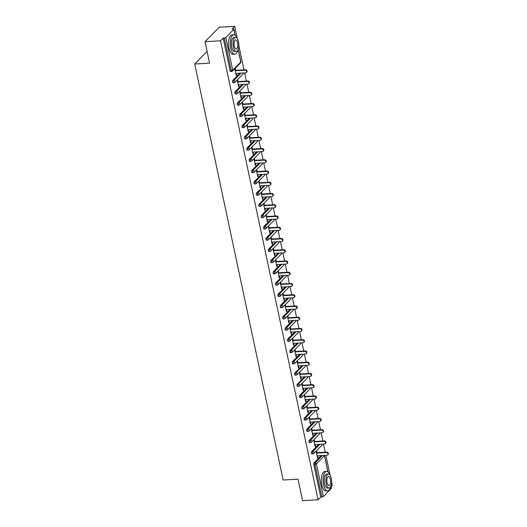 <?xml version="1.0" encoding="UTF-8"?>
<svg xmlns="http://www.w3.org/2000/svg" width="527" height="527" viewBox="0 0 527 527"><rect width="100%" height="100%" fill="white"/><g stroke="black" fill="none" stroke-linecap="round" stroke-linejoin="round"><path stroke-width="0.79" d="M331.009 485.999L331.47 488.147A1.166 0.375 168 0 1 331.384 488.331L323.347 496.513A1.166 0.375 168 0 1 321.865 497.007L320.732 497.066L318.077 499.774L302.577 500.65L298.012 479.168L283.151 480.005L194.726 64.011L209.588 63.168L205.023 41.679L219.219 27.226L234.719 26.35L232.064 29.051L233.197 28.992A1.166 0.375 -12 0 1 233.909 29.183L235.226 35.362M331.114 486.5L332.273 485.321L331.641 482.337M330.152 475.347L325.897 455.315M325.245 452.238L323.506 444.063M322.853 440.994L321.114 432.819M320.462 429.749L318.723 421.574M318.071 418.497L316.332 410.322M315.68 407.252L313.947 399.077M313.288 396.008L311.556 387.832M310.904 384.756L309.165 376.581M308.512 373.511L306.773 365.336M306.121 362.266L304.382 354.091M303.73 351.015L301.991 342.84M301.339 339.77L299.599 331.595M298.947 328.525L297.208 320.35M296.556 317.274L294.817 309.099M294.165 306.029L292.426 297.854M291.774 294.784L290.034 286.609M289.382 283.533L287.65 275.357M286.991 272.288L285.259 264.113M284.606 261.043L282.867 252.868M282.215 249.791L280.476 241.616M279.824 238.547L278.085 230.371M277.433 227.302L275.693 219.127M275.041 216.05L273.302 207.875M272.65 204.805L270.911 196.63M270.259 193.561L268.52 185.385M267.868 182.309L266.128 174.134M265.476 171.064L263.744 162.889M263.085 159.819L261.352 151.644M260.694 148.568L258.961 140.393M258.309 137.323L256.57 129.148M255.918 126.078L254.179 117.903M253.527 114.827L251.787 106.652M251.135 103.582L249.396 95.407M248.744 92.337L247.005 84.162M246.353 81.086L244.614 72.91M243.961 69.841L238.836 45.717M237.348 38.728L234.719 26.35M207.091 51.422L194.726 64.011M230.773 71.409A1.166 0.481 -93.2 0 1 230.609 71.494A1.166 0.481 -93.2 0 1 230.115 70.763L231.248 70.697L224.304 38.036A1.166 0.375 -12 0 0 225.793 37.542L233.83 29.36A1.166 0.375 -12 0 0 233.909 29.183M230.115 70.763L223.171 38.102L220.517 40.803L205.023 41.679M224.304 38.036L223.171 38.102M318.077 499.774L220.517 40.803M234.831 68.714L236.274 75.499L236.695 75.071L236.182 75.097M236.695 75.071L236.34 73.385M235.688 70.308L235.253 68.286M320.732 497.066L313.789 464.406A1.166 0.481 -93.2 0 1 313.987 462.897L321.167 455.585M312.056 453.806A1.166 0.481 -93.2 0 1 311.892 453.892A1.166 0.481 -93.2 0 1 311.398 453.161A1.166 0.481 -93.2 0 1 311.595 451.646L318.776 444.333M309.665 442.561A1.166 0.481 -93.2 0 1 309.501 442.647A1.166 0.481 -93.2 0 1 309.006 441.916A1.166 0.481 -93.2 0 1 309.204 440.401L316.384 433.089M307.274 431.317A1.166 0.481 -93.2 0 1 307.109 431.396A1.166 0.481 -93.2 0 1 306.615 430.664A1.166 0.481 -93.2 0 1 306.813 429.149L313.993 421.837M304.883 420.065A1.166 0.481 -93.2 0 1 304.718 420.151A1.166 0.481 -93.2 0 1 304.224 419.42A1.166 0.481 -93.2 0 1 304.422 417.904L311.609 410.592M302.491 408.82A1.166 0.481 -93.2 0 1 302.327 408.906A1.166 0.481 -93.2 0 1 301.833 408.175A1.166 0.481 -93.2 0 1 302.03 406.66L309.217 399.347M300.1 397.575A1.166 0.481 -93.2 0 1 299.935 397.654A1.166 0.481 -93.2 0 1 299.441 396.923A1.166 0.481 -93.2 0 1 299.639 395.408L306.826 388.096M297.709 386.324A1.166 0.481 -93.2 0 1 297.544 386.41A1.166 0.481 -93.2 0 1 297.057 385.678A1.166 0.481 -93.2 0 1 297.248 384.163L304.435 376.851M295.318 375.079A1.166 0.481 -93.2 0 1 295.153 375.165A1.166 0.481 -93.2 0 1 294.665 374.433A1.166 0.481 -93.2 0 1 294.856 372.918L302.043 365.606M292.926 363.834A1.166 0.481 -93.2 0 1 292.762 363.913A1.166 0.481 -93.2 0 1 292.274 363.182A1.166 0.481 -93.2 0 1 292.472 361.667L299.652 354.355M290.535 352.583A1.166 0.481 -93.2 0 1 290.377 352.668A1.166 0.481 -93.2 0 1 289.883 351.937A1.166 0.481 -93.2 0 1 290.081 350.422L297.261 343.11M288.15 341.338A1.166 0.481 -93.2 0 1 287.986 341.424A1.166 0.481 -93.2 0 1 287.492 340.692A1.166 0.481 -93.2 0 1 287.689 339.177L294.87 331.865M285.759 330.093A1.166 0.481 -93.2 0 1 285.594 330.172A1.166 0.481 -93.2 0 1 285.1 329.441A1.166 0.481 -93.2 0 1 285.298 327.926L292.478 320.614M283.368 318.842A1.166 0.481 -93.2 0 1 283.203 318.927A1.166 0.481 -93.2 0 1 282.709 318.196A1.166 0.481 -93.2 0 1 282.907 316.681L290.087 309.369M280.977 307.597A1.166 0.481 -93.2 0 1 280.812 307.682A1.166 0.481 -93.2 0 1 280.318 306.951A1.166 0.481 -93.2 0 1 280.516 305.436L287.696 298.124M278.585 296.352A1.166 0.481 -93.2 0 1 278.421 296.431A1.166 0.481 -93.2 0 1 277.927 295.7A1.166 0.481 -93.2 0 1 278.124 294.185L285.311 286.872M276.194 285.1A1.166 0.481 -93.2 0 1 276.029 285.186A1.166 0.481 -93.2 0 1 275.535 284.455A1.166 0.481 -93.2 0 1 275.733 282.94L282.92 275.628M273.803 273.856A1.166 0.481 -93.2 0 1 273.638 273.941A1.166 0.481 -93.2 0 1 273.151 273.21A1.166 0.481 -93.2 0 1 273.342 271.695L280.529 264.383M271.412 262.611A1.166 0.481 -93.2 0 1 271.247 262.69A1.166 0.481 -93.2 0 1 270.759 261.959A1.166 0.481 -93.2 0 1 270.95 260.443L278.137 253.131M269.02 251.359A1.166 0.481 -93.2 0 1 268.856 251.445A1.166 0.481 -93.2 0 1 268.368 250.714A1.166 0.481 -93.2 0 1 268.559 249.199L275.746 241.886M266.629 240.114A1.166 0.481 -93.2 0 1 266.464 240.2A1.166 0.481 -93.2 0 1 265.977 239.469A1.166 0.481 -93.2 0 1 266.175 237.954L273.355 230.642M264.238 228.87A1.166 0.481 -93.2 0 1 264.08 228.949A1.166 0.481 -93.2 0 1 263.586 228.217A1.166 0.481 -93.2 0 1 263.783 226.702L270.964 219.39M261.853 217.618A1.166 0.481 -93.2 0 1 261.688 217.704A1.166 0.481 -93.2 0 1 261.194 216.972A1.166 0.481 -93.2 0 1 261.392 215.457L268.572 208.145M259.462 206.373A1.166 0.481 -93.2 0 1 259.297 206.459A1.166 0.481 -93.2 0 1 258.803 205.728A1.166 0.481 -93.2 0 1 259.001 204.212L266.181 196.9M257.071 195.128A1.166 0.481 -93.2 0 1 256.906 195.207A1.166 0.481 -93.2 0 1 256.412 194.476A1.166 0.481 -93.2 0 1 256.609 192.961L263.79 185.649M254.679 183.877A1.166 0.481 -93.2 0 1 254.515 183.963A1.166 0.481 -93.2 0 1 254.021 183.231A1.166 0.481 -93.2 0 1 254.218 181.716L261.405 174.404M252.288 172.632A1.166 0.481 -93.2 0 1 252.123 172.718A1.166 0.481 -93.2 0 1 251.629 171.986A1.166 0.481 -93.2 0 1 251.827 170.471L259.014 163.159M249.897 161.387A1.166 0.481 -93.2 0 1 249.732 161.466A1.166 0.481 -93.2 0 1 249.238 160.735A1.166 0.481 -93.2 0 1 249.436 159.22L256.623 151.908M247.506 150.136A1.166 0.481 -93.2 0 1 247.341 150.221A1.166 0.481 -93.2 0 1 246.853 149.49A1.166 0.481 -93.2 0 1 247.044 147.975L254.231 140.663M245.114 138.891A1.166 0.481 -93.2 0 1 244.95 138.976A1.166 0.481 -93.2 0 1 244.462 138.245A1.166 0.481 -93.2 0 1 244.653 136.73L251.84 129.418M242.723 127.646A1.166 0.481 -93.2 0 1 242.558 127.725A1.166 0.481 -93.2 0 1 242.071 126.994A1.166 0.481 -93.2 0 1 242.262 125.479L249.449 118.167M240.332 116.395A1.166 0.481 -93.2 0 1 240.174 116.48A1.166 0.481 -93.2 0 1 239.68 115.749A1.166 0.481 -93.2 0 1 239.877 114.234L247.058 106.922M237.94 105.15A1.166 0.481 -93.2 0 1 237.782 105.235A1.166 0.481 -93.2 0 1 237.288 104.504A1.166 0.481 -93.2 0 1 237.486 102.989L244.666 95.677M235.556 93.905A1.166 0.481 -93.2 0 1 235.391 93.984A1.166 0.481 -93.2 0 1 234.897 93.253A1.166 0.481 -93.2 0 1 235.095 91.738L242.275 84.425M233.165 82.653A1.166 0.481 -93.2 0 1 233 82.739A1.166 0.481 -93.2 0 1 232.506 82.008A1.166 0.481 -93.2 0 1 232.703 80.493L239.884 73.181M237.216 79.966L238.659 86.751L239.087 86.316L238.731 84.63M238.079 81.56L237.644 79.531M239.607 91.211L241.05 97.996L241.478 97.561L241.122 95.874M240.464 92.805L240.035 90.776M241.998 102.455L243.441 109.241L243.869 108.812L243.507 107.126M242.855 104.05L242.427 102.027M244.39 113.707L245.832 120.492L246.261 120.057L245.898 118.371M245.246 115.301L244.818 113.272M246.781 124.952L248.224 131.737L248.652 131.302L248.289 129.616M247.637 126.546L247.209 124.517M249.172 136.197L250.615 142.982L251.043 142.553L250.681 140.867M250.029 137.791L249.6 135.768M251.563 147.448L253.006 154.233L253.434 153.798L253.072 152.112M252.42 149.042L251.992 147.013M253.955 158.693L255.397 165.478L255.819 165.043L255.463 163.357M254.811 160.287L254.383 158.258M256.346 169.938L257.789 176.723L258.21 176.295L257.855 174.608M257.202 171.532L256.768 169.51M258.737 181.189L260.18 187.974L260.601 187.54L260.246 185.853M259.594 182.783L259.159 180.754M261.128 192.434L262.565 199.219L262.993 198.784L262.637 197.098M261.985 194.028L261.55 191.999M263.513 203.679L264.956 210.464L265.384 210.036L265.028 208.349M264.376 205.273L263.941 203.251M265.904 214.93L267.347 221.715L267.775 221.281L267.42 219.594M266.761 216.525L266.333 214.496M268.296 226.175L269.738 232.96L270.167 232.526L269.804 230.839M269.152 227.769L268.724 225.74M270.687 237.42L272.13 244.205L272.558 243.777L272.195 242.091M271.543 239.014L271.115 236.992M273.078 248.672L274.521 255.457L274.949 255.022L274.587 253.335M273.935 250.266L273.506 248.237M275.469 259.916L276.912 266.702L277.34 266.267L276.978 264.58M276.326 261.511L275.898 259.482M277.861 271.161L279.303 277.946L279.725 277.518L279.369 275.832M278.717 272.755L278.289 270.733M280.252 282.413L281.695 289.198L282.116 288.763L281.761 287.077M281.108 284.007L280.674 281.978M282.643 293.658L284.086 300.443L284.508 300.008L284.152 298.322M283.5 295.252L283.065 293.223M285.035 304.909L286.477 311.688L286.899 311.259L286.543 309.573M285.891 306.497L285.456 304.474M287.426 316.154L288.862 322.939L289.29 322.504L288.934 320.818M288.282 317.748L287.847 315.719M289.81 327.399L291.253 334.184L291.681 333.749L291.326 332.063M290.667 328.993L290.239 326.964M292.202 338.65L293.644 345.429L294.073 345.001L293.717 343.314M293.058 340.238L292.63 338.215M294.593 349.895L296.036 356.68L296.464 356.245L296.102 354.559M295.449 351.489L295.021 349.46M296.984 361.14L298.427 367.925L298.855 367.49L298.493 365.804M297.841 362.734L297.412 360.705M299.376 372.391L300.818 379.17L301.246 378.742L300.884 377.055M300.232 373.979L299.804 371.957M301.767 383.636L303.209 390.421L303.638 389.987L303.275 388.3M302.623 385.23L302.195 383.201M304.158 394.881L305.601 401.666L306.022 401.231L305.667 399.545M305.014 396.475L304.586 394.446M306.549 406.133L307.992 412.911L308.414 412.483L308.058 410.796M307.406 407.72L306.971 405.698M308.941 417.377L310.383 424.163L310.805 423.728L310.449 422.041M309.797 418.972L309.362 416.943M311.332 428.622L312.768 435.407L313.196 434.973L312.84 433.286M312.188 430.216L311.753 428.187M313.717 439.874L315.159 446.652L315.587 446.224L315.232 444.538M314.579 441.461L314.145 439.439M316.108 451.119L317.55 457.904L317.979 457.469L317.623 455.783M316.964 452.713L316.536 450.684M239.087 86.316L238.573 86.342M241.478 97.561L240.964 97.594M243.869 108.812L243.355 108.839M246.261 120.057L245.747 120.084M248.652 131.302L248.138 131.335M251.043 142.553L250.529 142.58M253.434 153.798L252.92 153.825M255.819 165.043L255.312 165.076M258.21 176.295L257.703 176.321M260.601 187.54L260.094 187.566M262.993 198.784L262.479 198.817M265.384 210.036L264.87 210.062M267.775 221.281L267.261 221.307M270.167 232.526L269.653 232.559M272.558 243.777L272.044 243.803M274.949 255.022L274.435 255.048M277.34 266.267L276.827 266.3M279.725 277.518L279.218 277.545M282.116 288.763L281.609 288.789M284.508 300.008L284 300.041M286.899 311.259L286.385 311.286M289.29 322.504L288.776 322.531M291.681 333.749L291.167 333.782M294.073 345.001L293.559 345.027M296.464 356.245L295.95 356.272M298.855 367.49L298.341 367.523M301.246 378.742L300.733 378.768M303.638 389.987L303.124 390.013M306.022 401.231L305.515 401.264M308.414 412.483L307.906 412.509M310.805 423.728L310.298 423.754M313.196 434.973L312.682 435.006M315.587 446.224L315.074 446.25M317.979 457.469L317.465 457.495M235.826 73.411L245.628 72.858A1.436 1.225 -135.5 0 0 245.062 70.19L235.259 70.743M245.062 70.19L245.49 69.755A1.436 1.225 44.5 0 1 246.794 72.094L246.372 72.528M245.49 69.755L235.174 70.341M238.217 84.656L248.019 84.103A1.436 1.225 -135.5 0 0 247.453 81.435L237.651 81.988M247.453 81.435L247.874 81A1.436 1.225 44.5 0 1 249.185 83.345L248.764 83.78M247.874 81L237.565 81.586M240.608 95.907L250.411 95.347A1.436 1.225 -135.5 0 0 249.844 92.68L240.042 93.239M249.844 92.68L250.266 92.251A1.436 1.225 44.5 0 1 251.577 94.59L251.155 95.025M250.266 92.251L239.956 92.831M243 107.152L252.802 106.599A1.436 1.225 -135.5 0 0 252.235 103.931L242.433 104.484M252.235 103.931L252.657 103.496A1.436 1.225 44.5 0 1 253.968 105.835L253.54 106.27M252.657 103.496L242.348 104.082M245.391 118.397L255.193 117.844A1.436 1.225 -135.5 0 0 254.62 115.176L244.824 115.729M254.62 115.176L255.048 114.741A1.436 1.225 44.5 0 1 256.359 117.086L255.931 117.521M255.048 114.741L244.739 115.327M247.782 129.649L257.578 129.089A1.436 1.225 -135.5 0 0 257.011 126.421L247.216 126.981M257.011 126.421L257.44 125.993A1.436 1.225 44.5 0 1 258.75 128.331L258.322 128.766M257.44 125.993L247.123 126.572M237.15 38.438A9.723 4.005 86.8 0 0 233.757 34.802A9.723 4.005 86.8 0 0 230.76 48.122A9.723 4.005 86.8 0 0 234.858 54.215A9.723 4.005 86.8 0 0 237.822 50.217M233.757 34.802L231.992 34.901A9.723 4.005 86.8 0 0 228.995 48.221A9.723 4.005 86.8 0 0 233.092 54.314L234.858 54.215M236.333 51.402L234.706 51.494A7.003 2.879 -93.2 0 1 231.755 47.107A7.003 2.879 -93.2 0 1 233.916 37.516L235.543 37.424A7.003 2.879 86.8 0 0 233.382 47.015A7.003 2.879 86.8 0 0 236.333 51.402A7.003 2.879 86.8 0 0 238.494 41.811A7.003 2.879 86.8 0 0 235.543 37.424M237.585 42.74A4.512 1.858 86.8 0 0 235.681 39.914A4.512 1.858 86.8 0 0 234.291 46.093A4.512 1.858 86.8 0 0 236.195 48.919A4.512 1.858 86.8 0 0 237.585 42.74M329.961 475.058A9.723 4.005 86.8 0 0 326.569 471.421A9.723 4.005 86.8 0 0 323.565 484.741A9.723 4.005 86.8 0 0 327.669 490.835A9.723 4.005 86.8 0 0 330.627 486.836M326.569 471.421L324.797 471.52A9.723 4.005 86.8 0 0 321.799 484.84A9.723 4.005 86.8 0 0 325.897 490.933L327.669 490.835M329.138 488.022L327.511 488.114A7.003 2.879 -93.2 0 1 324.56 483.727A7.003 2.879 -93.2 0 1 326.72 474.135L328.347 474.043A7.003 2.879 86.8 0 0 326.187 483.634A7.003 2.879 86.8 0 0 329.138 488.022A7.003 2.879 86.8 0 0 331.299 478.43A7.003 2.879 86.8 0 0 328.347 474.043M330.389 479.359A4.512 1.858 86.8 0 0 328.486 476.527A4.512 1.858 86.8 0 0 327.096 482.712A4.512 1.858 86.8 0 0 329 485.538A4.512 1.858 86.8 0 0 330.389 479.359M250.167 140.893L259.969 140.34A1.436 1.225 -135.5 0 0 259.403 137.672L249.6 138.226M259.403 137.672L259.831 137.237A1.436 1.225 44.5 0 1 261.142 139.576L260.713 140.011M259.831 137.237L249.515 137.824M252.558 152.138L262.36 151.585A1.436 1.225 -135.5 0 0 261.794 148.917L251.992 149.47M261.794 148.917L262.222 148.482A1.436 1.225 44.5 0 1 263.533 150.827L263.105 151.262M262.222 148.482L251.906 149.069M254.949 163.39L264.752 162.83A1.436 1.225 -135.5 0 0 264.185 160.162L254.383 160.722M264.185 160.162L264.613 159.734A1.436 1.225 44.5 0 1 265.924 162.072L265.496 162.507M264.613 159.734L254.297 160.313M257.341 174.635L267.143 174.081A1.436 1.225 -135.5 0 0 266.576 171.413L256.774 171.967M266.576 171.413L267.005 170.979A1.436 1.225 44.5 0 1 268.315 173.317L267.887 173.752M267.005 170.979L256.689 171.565M259.732 185.879L269.534 185.326A1.436 1.225 -135.5 0 0 268.968 182.658L259.165 183.212M268.968 182.658L269.396 182.223A1.436 1.225 44.5 0 1 270.7 184.569L270.279 185.003M269.396 182.223L259.08 182.81M262.123 197.131L271.925 196.571A1.436 1.225 -135.5 0 0 271.359 193.903L261.557 194.463M271.359 193.903L271.787 193.475A1.436 1.225 44.5 0 1 273.091 195.813L272.67 196.248M271.787 193.475L261.471 194.055M264.514 208.376L274.317 207.822A1.436 1.225 -135.5 0 0 273.75 205.155L263.948 205.708M273.75 205.155L274.172 204.72A1.436 1.225 44.5 0 1 275.483 207.058L275.061 207.493M274.172 204.72L263.862 205.306M266.906 219.621L276.708 219.067A1.436 1.225 -135.5 0 0 276.141 216.399L266.339 216.953M276.141 216.399L276.563 215.965A1.436 1.225 44.5 0 1 277.874 218.31L277.452 218.745M276.563 215.965L266.254 216.551M269.297 230.872L279.099 230.312A1.436 1.225 -135.5 0 0 278.533 227.644L268.73 228.204M278.533 227.644L278.954 227.216A1.436 1.225 44.5 0 1 280.265 229.555L279.837 229.989M278.954 227.216L268.645 227.796M271.688 242.117L281.49 241.564A1.436 1.225 -135.5 0 0 280.917 238.896L271.122 239.449M280.917 238.896L281.346 238.461A1.436 1.225 44.5 0 1 282.656 240.799L282.228 241.234M281.346 238.461L271.036 239.047M274.08 253.362L283.875 252.808A1.436 1.225 -135.5 0 0 283.309 250.141L273.506 250.694M283.309 250.141L283.737 249.706A1.436 1.225 44.5 0 1 285.048 252.051L284.62 252.486M283.737 249.706L273.421 250.292M276.464 264.613L286.266 264.053A1.436 1.225 -135.5 0 0 285.7 261.385L275.898 261.945M285.7 261.385L286.128 260.957A1.436 1.225 44.5 0 1 287.439 263.296L287.011 263.731M286.128 260.957L275.812 261.537M278.855 275.858L288.658 275.305A1.436 1.225 -135.5 0 0 288.091 272.637L278.289 273.19M288.091 272.637L288.519 272.202A1.436 1.225 44.5 0 1 289.83 274.541L289.402 274.975M288.519 272.202L278.203 272.788M281.247 287.103L291.049 286.55A1.436 1.225 -135.5 0 0 290.482 283.882L280.68 284.435M290.482 283.882L290.911 283.447A1.436 1.225 44.5 0 1 292.221 285.792L291.793 286.227M290.911 283.447L280.595 284.033M283.638 298.354L293.44 297.795A1.436 1.225 -135.5 0 0 292.874 295.127L283.071 295.687M292.874 295.127L293.302 294.698A1.436 1.225 44.5 0 1 294.613 297.037L294.185 297.472M293.302 294.698L282.986 295.278M286.029 309.599L295.831 309.046A1.436 1.225 -135.5 0 0 295.265 306.378L285.463 306.931M295.265 306.378L295.693 305.943A1.436 1.225 44.5 0 1 296.997 308.282L296.576 308.717M295.693 305.943L285.377 306.53M288.421 320.844L298.223 320.291A1.436 1.225 -135.5 0 0 297.656 317.623L287.854 318.176M297.656 317.623L298.078 317.188A1.436 1.225 44.5 0 1 299.389 319.533L298.967 319.968M298.078 317.188L287.768 317.774M290.812 332.096L300.614 331.536A1.436 1.225 -135.5 0 0 300.047 328.868L290.245 329.428M300.047 328.868L300.469 328.44A1.436 1.225 44.5 0 1 301.78 330.778L301.358 331.213M300.469 328.44L290.16 329.019M293.203 343.341L303.005 342.787A1.436 1.225 -135.5 0 0 302.439 340.119L292.637 340.673M302.439 340.119L302.86 339.684A1.436 1.225 44.5 0 1 304.171 342.03L303.743 342.458M302.86 339.684L292.551 340.271M295.594 354.585L305.397 354.032A1.436 1.225 -135.5 0 0 304.83 351.364L295.028 351.917M304.83 351.364L305.252 350.929A1.436 1.225 44.5 0 1 306.562 353.274L306.134 353.709M305.252 350.929L294.942 351.516M297.986 365.837L307.788 365.277A1.436 1.225 -135.5 0 0 307.215 362.609L297.419 363.169M307.215 362.609L307.643 362.181A1.436 1.225 44.5 0 1 308.954 364.519L308.526 364.954M307.643 362.181L297.327 362.76M300.377 377.082L310.172 376.528A1.436 1.225 -135.5 0 0 309.606 373.86L299.804 374.414M309.606 373.86L310.034 373.426A1.436 1.225 44.5 0 1 311.345 375.771L310.917 376.199M310.034 373.426L299.718 374.012M302.762 388.327L312.564 387.773A1.436 1.225 -135.5 0 0 311.997 385.105L302.195 385.659M311.997 385.105L312.425 384.67A1.436 1.225 44.5 0 1 313.736 387.016L313.308 387.45M312.425 384.67L302.109 385.257M305.153 399.578L314.955 399.018A1.436 1.225 -135.5 0 0 314.388 396.35L304.586 396.91M314.388 396.35L314.817 395.922A1.436 1.225 44.5 0 1 316.128 398.26L315.699 398.695M314.817 395.922L304.501 396.502M307.544 410.823L317.346 410.269A1.436 1.225 -135.5 0 0 316.78 407.602L306.977 408.155M316.78 407.602L317.208 407.167A1.436 1.225 44.5 0 1 318.519 409.512L318.091 409.94M317.208 407.167L306.892 407.753M309.935 422.068L319.737 421.514A1.436 1.225 -135.5 0 0 319.171 418.846L309.369 419.4M319.171 418.846L319.599 418.412A1.436 1.225 44.5 0 1 320.903 420.757L320.482 421.192M319.599 418.412L309.283 418.998M312.327 433.319L322.129 432.759A1.436 1.225 -135.5 0 0 321.562 430.091L311.76 430.651M321.562 430.091L321.99 429.663A1.436 1.225 44.5 0 1 323.295 432.002L322.873 432.436M321.99 429.663L311.674 430.243M314.718 444.564L324.52 444.011A1.436 1.225 -135.5 0 0 323.953 441.343L314.151 441.896M323.953 441.343L324.375 440.908A1.436 1.225 44.5 0 1 325.686 443.253L325.264 443.681M324.375 440.908L314.066 441.494M317.109 455.809L326.911 455.256A1.436 1.225 -135.5 0 0 326.345 452.588L316.543 453.148M326.345 452.588L326.766 452.153A1.436 1.225 44.5 0 1 328.077 454.498L327.656 454.933M326.766 452.153L316.457 452.739M225.793 37.542L232.736 70.203L240.773 62.021L238.125 49.578M235.082 35.25L233.83 29.36M230.609 71.494L231.742 71.428A1.166 0.481 86.8 0 1 231.248 70.697A1.166 0.375 -12 0 0 232.736 70.203A1.166 0.995 44.5 0 1 231.906 71.343A1.166 0.481 86.8 0 1 231.742 71.428A1.166 1.166 0 0 0 232.506 71.079L240.543 62.897A1.166 1.166 0 0 0 240.852 61.837A1.166 0.375 -12 0 1 240.773 62.021A1.166 0.995 44.5 0 1 240.543 62.897M331.384 488.331L330.936 486.197M327.886 471.869L324.448 455.671L316.411 463.852L323.347 496.513M321.865 497.007L314.922 464.346L313.789 464.406M313.987 462.897L315.12 462.831A1.166 0.995 -135.5 0 1 316.411 463.852A1.166 0.375 168 0 1 314.922 464.346A1.166 0.481 -93.2 0 1 315.12 462.831L322.3 455.519M328.031 471.975L324.527 455.486A1.166 0.375 168 0 1 324.448 455.671A1.166 0.995 -135.5 0 0 324.355 455.4M232.703 80.493L233.836 80.427L241.017 73.115M233 82.739L234.133 82.673A1.166 0.481 86.8 0 1 233.639 81.942A1.166 0.481 -93.2 0 1 233.836 80.427A1.166 0.995 -135.5 0 1 235.128 81.448A1.166 0.995 44.5 0 1 234.897 82.331L242.934 74.149A1.166 0.995 44.5 0 0 243.164 73.266A1.166 0.995 -135.5 0 0 243.072 73.003M235.095 91.738L236.228 91.678L243.408 84.366M237.486 102.989L238.619 102.923L245.799 95.611M239.877 114.234L241.004 114.168L248.191 106.856M242.262 125.479L243.395 125.419L250.582 118.107M244.653 136.73L245.786 136.664L252.973 129.352M247.044 147.975L248.177 147.909L255.364 140.597M249.436 159.22L250.569 159.161L257.756 151.848M251.827 170.471L252.96 170.405L260.14 163.093M254.218 181.716L255.351 181.65L262.532 174.338M256.609 192.961L257.743 192.902L264.923 185.59M259.001 204.212L260.134 204.147L267.314 196.834M261.392 215.457L262.525 215.391L269.705 208.079M263.783 226.702L264.916 226.643L272.097 219.331M266.175 237.954L267.301 237.888L274.488 230.576M268.559 249.199L269.692 249.133L276.879 241.821M270.95 260.443L272.084 260.384L279.27 253.072M273.342 271.695L274.475 271.629L281.662 264.317M275.733 282.94L276.866 282.874L284.053 275.562M278.124 294.185L279.257 294.125L286.438 286.813M280.516 305.436L281.649 305.37L288.829 298.058M282.907 316.681L284.04 316.615L291.22 309.303M285.298 327.926L286.431 327.866L293.611 320.554M287.689 339.177L288.822 339.111L296.003 331.799M290.081 350.422L291.214 350.356L298.394 343.044M292.472 361.667L293.598 361.608L300.785 354.296M294.856 372.918L295.99 372.852L303.177 365.54M297.248 384.163L298.381 384.097L305.568 376.785M299.639 395.408L300.772 395.349L307.959 388.037M302.03 406.66L303.163 406.594L310.35 399.282M304.422 417.904L305.555 417.839L312.735 410.526M306.813 429.149L307.946 429.09L315.126 421.778M309.204 440.401L310.337 440.335L317.517 433.023M311.595 451.646L312.728 451.58L319.909 444.268M234.133 82.673A1.166 0.481 86.8 0 0 234.298 82.594A1.166 0.995 44.5 0 0 234.897 82.331A1.166 1.166 0 0 1 234.133 82.673M235.391 93.984L236.524 93.925A1.166 0.481 86.8 0 1 236.03 93.193A1.166 0.481 -93.2 0 1 236.228 91.678A1.166 0.995 -135.5 0 1 237.519 92.699A1.166 0.995 44.5 0 1 237.288 93.575L245.325 85.394A1.166 0.995 44.5 0 0 245.556 84.518A1.166 0.995 -135.5 0 0 245.463 84.248M236.524 93.925A1.166 0.481 86.8 0 0 236.682 93.839A1.166 0.995 44.5 0 0 237.288 93.575A1.166 1.166 0 0 1 236.524 93.925M237.782 105.235L238.909 105.169A1.166 0.481 86.8 0 1 238.421 104.438A1.166 0.481 -93.2 0 1 238.619 102.923A1.166 0.995 -135.5 0 1 239.91 103.944A1.166 0.995 44.5 0 1 239.68 104.82L247.716 96.639A1.166 0.995 44.5 0 0 247.947 95.762A1.166 0.995 -135.5 0 0 247.855 95.492M238.909 105.169A1.166 0.481 86.8 0 0 239.074 105.084A1.166 0.995 44.5 0 0 239.68 104.82A1.166 1.166 0 0 1 238.909 105.169M240.174 116.48L241.3 116.414A1.166 0.481 86.8 0 1 240.813 115.683A1.166 0.481 -93.2 0 1 241.004 114.168A1.166 0.995 -135.5 0 1 242.301 115.189A1.166 0.995 44.5 0 1 242.071 116.072L250.108 107.89A1.166 0.995 44.5 0 0 250.338 107.007A1.166 0.995 -135.5 0 0 250.246 106.744M241.3 116.414A1.166 0.481 86.8 0 0 241.465 116.335A1.166 0.995 44.5 0 0 242.071 116.072A1.166 1.166 0 0 1 241.3 116.414M242.558 127.725L243.691 127.666A1.166 0.481 86.8 0 1 243.204 126.935A1.166 0.481 -93.2 0 1 243.395 125.419A1.166 0.995 -135.5 0 1 244.686 126.44A1.166 0.995 44.5 0 1 244.462 127.317L252.499 119.135A1.166 0.995 44.5 0 0 252.723 118.259A1.166 0.995 -135.5 0 0 252.637 117.989M243.691 127.666A1.166 0.481 86.8 0 0 243.856 127.58A1.166 0.995 44.5 0 0 244.462 127.317A1.166 1.166 0 0 1 243.691 127.666M244.95 138.976L246.083 138.911A1.166 0.481 86.8 0 1 245.595 138.179A1.166 0.481 -93.2 0 1 245.786 136.664A1.166 0.995 -135.5 0 1 247.077 137.685A1.166 0.995 44.5 0 1 246.853 138.561L254.89 130.38A1.166 0.995 44.5 0 0 255.114 129.504A1.166 0.995 -135.5 0 0 255.028 129.234M246.083 138.911A1.166 0.481 86.8 0 0 246.247 138.825A1.166 0.995 44.5 0 0 246.853 138.561A1.166 1.166 0 0 1 246.083 138.911M247.341 150.221L248.474 150.155A1.166 0.481 86.8 0 1 247.98 149.424A1.166 0.481 -93.2 0 1 248.177 147.909A1.166 0.995 -135.5 0 1 249.469 148.93A1.166 0.995 44.5 0 1 249.238 149.813L257.275 141.631A1.166 0.995 44.5 0 0 257.505 140.749A1.166 0.995 -135.5 0 0 257.413 140.485M248.474 150.155A1.166 0.481 86.8 0 0 248.639 150.076A1.166 0.995 44.5 0 0 249.238 149.813A1.166 1.166 0 0 1 248.474 150.155M249.732 161.466L250.865 161.407A1.166 0.481 86.8 0 1 250.371 160.676A1.166 0.481 -93.2 0 1 250.569 159.161A1.166 0.995 -135.5 0 1 251.86 160.182A1.166 0.995 44.5 0 1 251.629 161.058L259.666 152.876A1.166 0.995 44.5 0 0 259.897 152A1.166 0.995 -135.5 0 0 259.804 151.73M250.865 161.407A1.166 0.481 86.8 0 0 251.03 161.321A1.166 0.995 44.5 0 0 251.629 161.058A1.166 1.166 0 0 1 250.865 161.407M252.123 172.718L253.256 172.652A1.166 0.481 86.8 0 1 252.762 171.921A1.166 0.481 -93.2 0 1 252.96 170.405A1.166 0.995 -135.5 0 1 254.251 171.427A1.166 0.995 44.5 0 1 254.021 172.303L262.057 164.121A1.166 0.995 44.5 0 0 262.288 163.245A1.166 0.995 -135.5 0 0 262.196 162.975M253.256 172.652A1.166 0.481 86.8 0 0 253.421 172.566A1.166 0.995 44.5 0 0 254.021 172.303A1.166 1.166 0 0 1 253.256 172.652M254.515 183.963L255.648 183.897A1.166 0.481 86.8 0 1 255.154 183.165A1.166 0.481 -93.2 0 1 255.351 181.65A1.166 0.995 -135.5 0 1 256.642 182.671A1.166 0.995 44.5 0 1 256.412 183.554L264.449 175.372A1.166 0.995 44.5 0 0 264.679 174.49A1.166 0.995 -135.5 0 0 264.587 174.226M255.648 183.897A1.166 0.481 86.8 0 0 255.812 183.818A1.166 0.995 44.5 0 0 256.412 183.554A1.166 1.166 0 0 1 255.648 183.897M256.906 195.207L258.039 195.148A1.166 0.481 86.8 0 1 257.545 194.417A1.166 0.481 -93.2 0 1 257.743 192.902A1.166 0.995 -135.5 0 1 259.034 193.923A1.166 0.995 44.5 0 1 258.803 194.799L266.84 186.617A1.166 0.995 44.5 0 0 267.07 185.741A1.166 0.995 -135.5 0 0 266.978 185.471M258.039 195.148A1.166 0.481 86.8 0 0 258.204 195.062A1.166 0.995 44.5 0 0 258.803 194.799A1.166 1.166 0 0 1 258.039 195.148M259.297 206.459L260.43 206.393A1.166 0.481 86.8 0 1 259.936 205.662A1.166 0.481 -93.2 0 1 260.134 204.147A1.166 0.995 -135.5 0 1 261.425 205.168A1.166 0.995 44.5 0 1 261.194 206.044L269.231 197.862A1.166 0.995 44.5 0 0 269.462 196.986A1.166 0.995 -135.5 0 0 269.369 196.716M260.43 206.393A1.166 0.481 86.8 0 0 260.595 206.307A1.166 0.995 44.5 0 0 261.194 206.044A1.166 1.166 0 0 1 260.43 206.393M261.688 217.704L262.821 217.638A1.166 0.481 86.8 0 1 262.327 216.907A1.166 0.481 -93.2 0 1 262.525 215.391A1.166 0.995 -135.5 0 1 263.816 216.413A1.166 0.995 44.5 0 1 263.586 217.295L271.622 209.114A1.166 0.995 44.5 0 0 271.853 208.231A1.166 0.995 -135.5 0 0 271.761 207.967M262.821 217.638A1.166 0.481 86.8 0 0 262.98 217.559A1.166 0.995 44.5 0 0 263.586 217.295A1.166 1.166 0 0 1 262.821 217.638M264.08 228.949L265.206 228.889A1.166 0.481 86.8 0 1 264.719 228.158A1.166 0.481 -93.2 0 1 264.916 226.643A1.166 0.995 -135.5 0 1 266.207 227.664A1.166 0.995 44.5 0 1 265.977 228.54L274.014 220.358A1.166 0.995 44.5 0 0 274.244 219.482A1.166 0.995 -135.5 0 0 274.152 219.212M265.206 228.889A1.166 0.481 86.8 0 0 265.371 228.804A1.166 0.995 44.5 0 0 265.977 228.54A1.166 1.166 0 0 1 265.206 228.889M266.464 240.2L267.597 240.134A1.166 0.481 86.8 0 1 267.11 239.403A1.166 0.481 -93.2 0 1 267.301 237.888A1.166 0.995 -135.5 0 1 268.592 238.909A1.166 0.995 44.5 0 1 268.368 239.785L276.405 231.603A1.166 0.995 44.5 0 0 276.635 230.727A1.166 0.995 -135.5 0 0 276.543 230.457M267.597 240.134A1.166 0.481 86.8 0 0 267.762 240.048A1.166 0.995 44.5 0 0 268.368 239.785A1.166 1.166 0 0 1 267.597 240.134M268.856 251.445L269.989 251.379A1.166 0.481 86.8 0 1 269.501 250.648A1.166 0.481 -93.2 0 1 269.692 249.133A1.166 0.995 -135.5 0 1 270.983 250.154A1.166 0.995 44.5 0 1 270.759 251.036L278.796 242.855A1.166 0.995 44.5 0 0 279.02 241.972A1.166 0.995 -135.5 0 0 278.935 241.709M269.989 251.379A1.166 0.481 86.8 0 0 270.153 251.3A1.166 0.995 44.5 0 0 270.759 251.036A1.166 1.166 0 0 1 269.989 251.379M271.247 262.69L272.38 262.63A1.166 0.481 86.8 0 1 271.886 261.899A1.166 0.481 -93.2 0 1 272.084 260.384A1.166 0.995 -135.5 0 1 273.375 261.405A1.166 0.995 44.5 0 1 273.144 262.281L281.187 254.1A1.166 0.995 44.5 0 0 281.411 253.223A1.166 0.995 -135.5 0 0 281.319 252.953M272.38 262.63A1.166 0.481 86.8 0 0 272.545 262.545A1.166 0.995 44.5 0 0 273.144 262.281A1.166 1.166 0 0 1 272.38 262.63M273.638 273.941L274.771 273.875A1.166 0.481 86.8 0 1 274.277 273.144A1.166 0.481 -93.2 0 1 274.475 271.629A1.166 0.995 -135.5 0 1 275.766 272.65A1.166 0.995 44.5 0 1 275.535 273.526L283.572 265.344A1.166 0.995 44.5 0 0 283.803 264.468A1.166 0.995 -135.5 0 0 283.71 264.198M274.771 273.875A1.166 0.481 86.8 0 0 274.936 273.79A1.166 0.995 44.5 0 0 275.535 273.526A1.166 1.166 0 0 1 274.771 273.875M276.029 285.186L277.162 285.12A1.166 0.481 86.8 0 1 276.668 284.389A1.166 0.481 -93.2 0 1 276.866 282.874A1.166 0.995 -135.5 0 1 278.157 283.895A1.166 0.995 44.5 0 1 277.927 284.778L285.963 276.596A1.166 0.995 44.5 0 0 286.194 275.72A1.166 0.995 -135.5 0 0 286.102 275.45M277.162 285.12A1.166 0.481 86.8 0 0 277.327 285.041A1.166 0.995 44.5 0 0 277.927 284.778A1.166 1.166 0 0 1 277.162 285.12M278.421 296.431L279.554 296.372A1.166 0.481 86.8 0 1 279.06 295.64A1.166 0.481 -93.2 0 1 279.257 294.125A1.166 0.995 -135.5 0 1 280.548 295.146A1.166 0.995 44.5 0 1 280.318 296.022L288.355 287.841A1.166 0.995 44.5 0 0 288.585 286.965A1.166 0.995 -135.5 0 0 288.493 286.695M279.554 296.372A1.166 0.481 86.8 0 0 279.718 296.286A1.166 0.995 44.5 0 0 280.318 296.022A1.166 1.166 0 0 1 279.554 296.372M280.812 307.682L281.945 307.616A1.166 0.481 86.8 0 1 281.451 306.885A1.166 0.481 -93.2 0 1 281.649 305.37A1.166 0.995 -135.5 0 1 282.94 306.391A1.166 0.995 44.5 0 1 282.709 307.267L290.746 299.086A1.166 0.995 44.5 0 0 290.976 298.21A1.166 0.995 -135.5 0 0 290.884 297.939M281.945 307.616A1.166 0.481 86.8 0 0 282.11 307.531A1.166 0.995 44.5 0 0 282.709 307.267A1.166 1.166 0 0 1 281.945 307.616M283.203 318.927L284.336 318.861A1.166 0.481 86.8 0 1 283.842 318.13A1.166 0.481 -93.2 0 1 284.04 316.615A1.166 0.995 -135.5 0 1 285.331 317.636A1.166 0.995 44.5 0 1 285.1 318.519L293.137 310.337A1.166 0.995 44.5 0 0 293.368 309.461A1.166 0.995 -135.5 0 0 293.275 309.191M284.336 318.861A1.166 0.481 86.8 0 0 284.501 318.782A1.166 0.995 44.5 0 0 285.1 318.519A1.166 1.166 0 0 1 284.336 318.861M285.594 330.172L286.728 330.113A1.166 0.481 86.8 0 1 286.233 329.382A1.166 0.481 -93.2 0 1 286.431 327.866A1.166 0.995 -135.5 0 1 287.722 328.888A1.166 0.995 44.5 0 1 287.492 329.764L295.528 321.582A1.166 0.995 44.5 0 0 295.759 320.706A1.166 0.995 -135.5 0 0 295.667 320.436M286.728 330.113A1.166 0.481 86.8 0 0 286.886 330.027A1.166 0.995 44.5 0 0 287.492 329.764A1.166 1.166 0 0 1 286.728 330.113M287.986 341.424L289.119 341.358A1.166 0.481 86.8 0 1 288.625 340.626A1.166 0.481 -93.2 0 1 288.822 339.111A1.166 0.995 -135.5 0 1 290.113 340.132A1.166 0.995 44.5 0 1 289.883 341.009L297.92 332.827A1.166 0.995 44.5 0 0 298.15 331.951A1.166 0.995 -135.5 0 0 298.058 331.681M289.119 341.358A1.166 0.481 86.8 0 0 289.277 341.272A1.166 0.995 44.5 0 0 289.883 341.009A1.166 1.166 0 0 1 289.119 341.358M290.377 352.668L291.503 352.603A1.166 0.481 86.8 0 1 291.016 351.871A1.166 0.481 -93.2 0 1 291.214 350.356A1.166 0.995 -135.5 0 1 292.505 351.377A1.166 0.995 44.5 0 1 292.274 352.26L300.311 344.078A1.166 0.995 44.5 0 0 300.542 343.202A1.166 0.995 -135.5 0 0 300.449 342.932M291.503 352.603A1.166 0.481 86.8 0 0 291.668 352.523A1.166 0.995 44.5 0 0 292.274 352.26A1.166 1.166 0 0 1 291.503 352.603M292.762 363.913L293.895 363.854A1.166 0.481 86.8 0 1 293.407 363.123A1.166 0.481 -93.2 0 1 293.598 361.608A1.166 0.995 -135.5 0 1 294.889 362.629A1.166 0.995 44.5 0 1 294.665 363.505L302.702 355.323A1.166 0.995 44.5 0 0 302.933 354.447A1.166 0.995 -135.5 0 0 302.841 354.177M293.895 363.854A1.166 0.481 86.8 0 0 294.059 363.768A1.166 0.995 44.5 0 0 294.665 363.505A1.166 1.166 0 0 1 293.895 363.854M295.153 375.165L296.286 375.099A1.166 0.481 86.8 0 1 295.799 374.368A1.166 0.481 -93.2 0 1 295.99 372.852A1.166 0.995 -135.5 0 1 297.281 373.874A1.166 0.995 44.5 0 1 297.057 374.75L305.093 366.568A1.166 0.995 44.5 0 0 305.317 365.692A1.166 0.995 -135.5 0 0 305.232 365.422M296.286 375.099A1.166 0.481 86.8 0 0 296.451 375.013A1.166 0.995 44.5 0 0 297.057 374.75A1.166 1.166 0 0 1 296.286 375.099M297.544 386.41L298.677 386.344A1.166 0.481 86.8 0 1 298.183 385.612A1.166 0.481 -93.2 0 1 298.381 384.097A1.166 0.995 -135.5 0 1 299.672 385.118A1.166 0.995 44.5 0 1 299.441 386.001L307.485 377.819A1.166 0.995 44.5 0 0 307.709 376.943A1.166 0.995 -135.5 0 0 307.616 376.673M298.677 386.344A1.166 0.481 86.8 0 0 298.842 386.265A1.166 0.995 44.5 0 0 299.441 386.001A1.166 1.166 0 0 1 298.677 386.344M299.935 397.654L301.069 397.595A1.166 0.481 86.8 0 1 300.574 396.864A1.166 0.481 -93.2 0 1 300.772 395.349A1.166 0.995 -135.5 0 1 302.063 396.37A1.166 0.995 44.5 0 1 301.833 397.246L309.869 389.064A1.166 0.995 44.5 0 0 310.1 388.188A1.166 0.995 -135.5 0 0 310.008 387.918M301.069 397.595A1.166 0.481 86.8 0 0 301.233 397.51A1.166 0.995 44.5 0 0 301.833 397.246A1.166 1.166 0 0 1 301.069 397.595M302.327 408.906L303.46 408.84A1.166 0.481 86.8 0 1 302.966 408.109A1.166 0.481 -93.2 0 1 303.163 406.594A1.166 0.995 -135.5 0 1 304.454 407.615A1.166 0.995 44.5 0 1 304.224 408.491L312.261 400.309A1.166 0.995 44.5 0 0 312.491 399.433A1.166 0.995 -135.5 0 0 312.399 399.163M303.46 408.84A1.166 0.481 86.8 0 0 303.624 408.754A1.166 0.995 44.5 0 0 304.224 408.491A1.166 1.166 0 0 1 303.46 408.84M304.718 420.151L305.851 420.085A1.166 0.481 86.8 0 1 305.357 419.354A1.166 0.481 -93.2 0 1 305.555 417.839A1.166 0.995 -135.5 0 1 306.846 418.86A1.166 0.995 44.5 0 1 306.615 419.742L314.652 411.561A1.166 0.995 44.5 0 0 314.882 410.685A1.166 0.995 -135.5 0 0 314.79 410.414M305.851 420.085A1.166 0.481 86.8 0 0 306.016 420.006A1.166 0.995 44.5 0 0 306.615 419.742A1.166 1.166 0 0 1 305.851 420.085M307.109 431.396L308.242 431.336A1.166 0.481 86.8 0 1 307.748 430.605A1.166 0.481 -93.2 0 1 307.946 429.09A1.166 0.995 -135.5 0 1 309.237 430.111A1.166 0.995 44.5 0 1 309.006 430.987L317.043 422.806A1.166 0.995 44.5 0 0 317.274 421.929A1.166 0.995 -135.5 0 0 317.182 421.659M308.242 431.336A1.166 0.481 86.8 0 0 308.407 431.251A1.166 0.995 44.5 0 0 309.006 430.987A1.166 1.166 0 0 1 308.242 431.336M309.501 442.647L310.634 442.581A1.166 0.481 86.8 0 1 310.139 441.85A1.166 0.481 -93.2 0 1 310.337 440.335A1.166 0.995 -135.5 0 1 311.628 441.356A1.166 0.995 44.5 0 1 311.398 442.232L319.434 434.05A1.166 0.995 44.5 0 0 319.665 433.174A1.166 0.995 -135.5 0 0 319.573 432.904M310.634 442.581A1.166 0.481 86.8 0 0 310.798 442.496A1.166 0.995 44.5 0 0 311.398 442.232A1.166 1.166 0 0 1 310.634 442.581M311.892 453.892L313.025 453.826A1.166 0.481 86.8 0 1 312.531 453.095A1.166 0.481 -93.2 0 1 312.728 451.58A1.166 0.995 -135.5 0 1 314.02 452.601A1.166 0.995 44.5 0 1 313.789 453.483L321.826 445.302A1.166 0.995 44.5 0 0 322.056 444.426A1.166 0.995 -135.5 0 0 321.964 444.156M313.025 453.826A1.166 0.481 86.8 0 0 313.183 453.747A1.166 0.995 44.5 0 0 313.789 453.483A1.166 1.166 0 0 1 313.025 453.826M238.204 49.38L240.852 61.837M242.934 74.149A1.166 1.166 0 0 0 243.217 72.989M245.325 85.394A1.166 1.166 0 0 0 245.608 84.241M247.716 96.639A1.166 1.166 0 0 0 248 95.486M250.108 107.89A1.166 1.166 0 0 0 250.391 106.731M252.499 119.135A1.166 1.166 0 0 0 252.782 117.982M254.89 130.38A1.166 1.166 0 0 0 255.173 129.227M257.275 141.631A1.166 1.166 0 0 0 257.565 140.472M259.666 152.876A1.166 1.166 0 0 0 259.956 151.723M262.057 164.121A1.166 1.166 0 0 0 262.347 162.968M264.449 175.372A1.166 1.166 0 0 0 264.732 174.213M266.84 186.617A1.166 1.166 0 0 0 267.123 185.464M269.231 197.862A1.166 1.166 0 0 0 269.514 196.709M271.622 209.114A1.166 1.166 0 0 0 271.906 207.954M274.014 220.358A1.166 1.166 0 0 0 274.297 219.206M276.405 231.603A1.166 1.166 0 0 0 276.688 230.451M278.796 242.855A1.166 1.166 0 0 0 279.079 241.695M281.187 254.1A1.166 1.166 0 0 0 281.471 252.947M283.572 265.344A1.166 1.166 0 0 0 283.862 264.192M285.963 276.596A1.166 1.166 0 0 0 286.253 275.437M288.355 287.841A1.166 1.166 0 0 0 288.638 286.688M290.746 299.086A1.166 1.166 0 0 0 291.029 297.933M293.137 310.337A1.166 1.166 0 0 0 293.42 309.178M295.528 321.582A1.166 1.166 0 0 0 295.812 320.429M297.92 332.827A1.166 1.166 0 0 0 298.203 331.674M300.311 344.078A1.166 1.166 0 0 0 300.594 342.919M302.702 355.323A1.166 1.166 0 0 0 302.985 354.17M305.093 366.568A1.166 1.166 0 0 0 305.377 365.415M307.485 377.819A1.166 1.166 0 0 0 307.768 376.66M309.869 389.064A1.166 1.166 0 0 0 310.159 387.912M312.261 400.309A1.166 1.166 0 0 0 312.551 399.156M314.652 411.561A1.166 1.166 0 0 0 314.935 410.401M317.043 422.806A1.166 1.166 0 0 0 317.326 421.653M319.434 434.05A1.166 1.166 0 0 0 319.718 432.898M321.826 445.302A1.166 1.166 0 0 0 322.109 444.142"/></g></svg>
